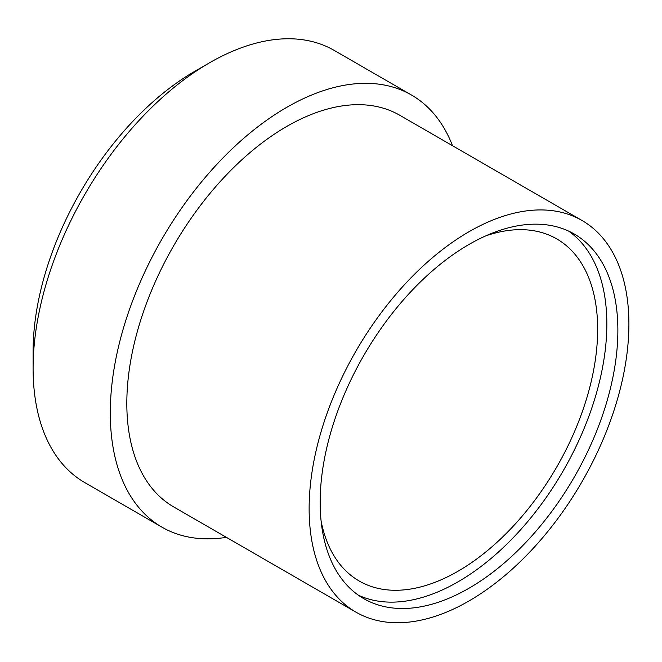 <?xml version="1.0" encoding="UTF-8"?>
<svg xmlns="http://www.w3.org/2000/svg" width="662" height="662" viewBox="0 0 662 662"><rect width="100%" height="100%" fill="white"/><g stroke="black" fill="none" stroke-linecap="round" stroke-linejoin="round"><path stroke-width="0.99" d="M452.502 145.714A249.5 144.051 120 0 0 411.458 95.005L334.277 50.444A249.5 144.051 120 0 0 209.523 62.807L194.818 71.289A228.713 132.044 120 0 0 33.1 351.398L33.1 368.378A249.5 144.051 120 0 0 84.777 482.598L161.958 527.159A249.5 144.051 120 0 0 226.396 537.345M209.523 62.807A249.5 144.051 120 0 0 33.1 368.378M411.458 95.005A249.5 144.051 120 0 0 219.196 161.851A249.5 144.051 120 0 0 110.289 412.939A249.5 144.051 120 0 0 161.958 527.159M582.072 220.52L399.765 115.262A226.114 130.546 120 0 0 225.527 175.844A226.114 130.546 120 0 0 126.823 403.39A226.114 130.546 120 0 0 173.659 506.902L355.957 612.151A226.114 130.546 120 0 0 530.204 551.578A226.114 130.546 120 0 0 628.9 324.024A226.114 130.546 120 0 0 582.072 220.52A226.114 130.546 120 0 0 407.833 281.093A226.114 130.546 120 0 0 309.129 508.648A226.114 130.546 120 0 0 355.957 612.151M320.16 502.276A210.516 121.543 120 0 0 363.761 598.647A210.516 121.543 120 0 0 525.984 542.252A210.516 121.543 120 0 0 617.869 330.396A210.516 121.543 120 0 0 574.277 234.025A210.516 121.543 120 0 0 412.045 290.419A210.516 121.543 120 0 0 320.16 502.276M358.39 595.212A210.516 121.543 120 0 0 518.536 532.041A210.516 121.543 120 0 0 606.847 324.024A210.516 121.543 120 0 0 568.617 231.088M321.095 520.994A197.524 114.038 120 0 0 359.226 581.029A197.524 114.038 120 0 0 511.436 528.111A197.524 114.038 120 0 0 597.662 329.328A197.524 114.038 120 0 0 556.75 238.908A197.524 114.038 120 0 0 485.685 235.904"/></g></svg>
